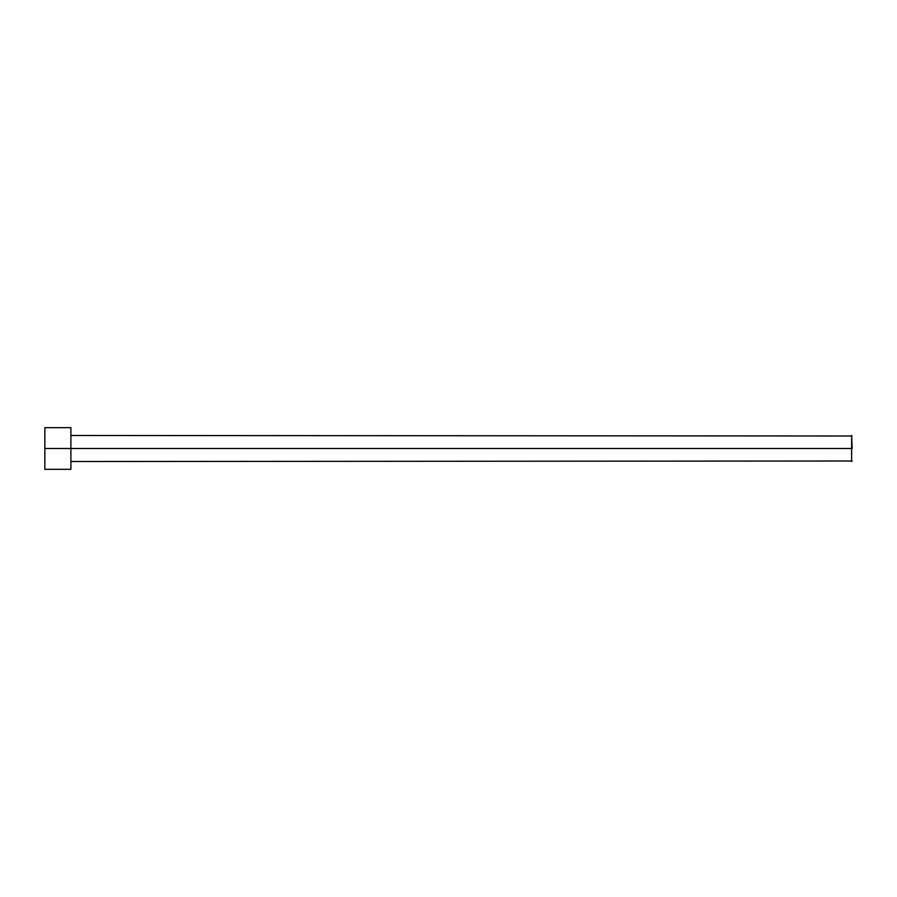 <?xml version="1.0" encoding="UTF-8"?>
<svg xmlns="http://www.w3.org/2000/svg" width="897" height="897" viewBox="0 0 897 897"><rect width="100%" height="100%" fill="white"/><g stroke="black" fill="none" stroke-linecap="round" stroke-linejoin="round"><path stroke-width="1.35" d="M852.15 448.5L851.634 435.482L852.15 448.5M851.634 448.5L851.634 435.482L851.634 461.518L851.634 448.5L70.897 448.5L851.634 448.5L851.634 461.518L851.634 448.5M70.897 448.5L70.897 427.667L70.897 469.333L70.897 448.5L44.85 448.5L44.85 427.667L44.85 448.5L70.897 448.5L70.897 427.667L70.897 448.5M44.85 448.5L44.85 469.333L44.85 448.5M852.15 435.998L70.897 435.482M70.897 427.667L44.85 427.667M70.897 469.333L44.85 469.333M852.15 461.002L70.897 461.518"/></g></svg>
